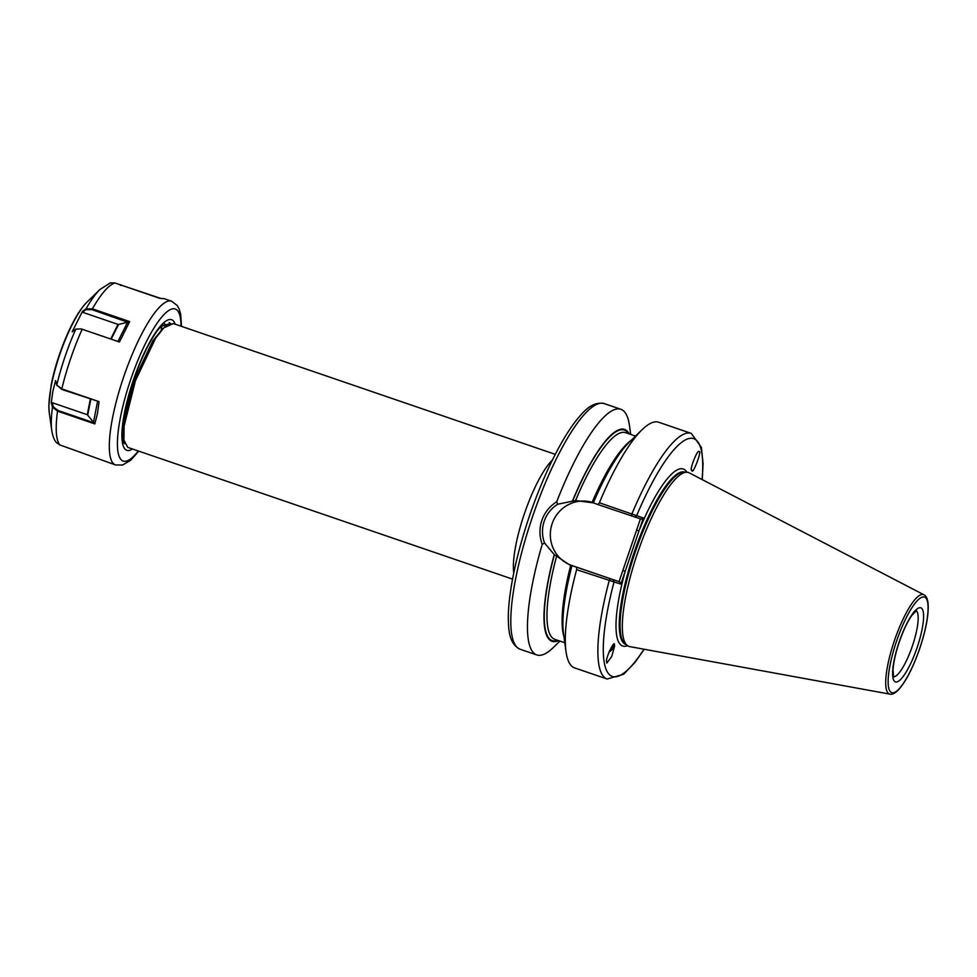 <?xml version="1.0" encoding="UTF-8"?>
<svg xmlns="http://www.w3.org/2000/svg" width="977" height="977" viewBox="0 0 977 977"><rect width="100%" height="100%" fill="white"/><g stroke="black" fill="none" stroke-linecap="round" stroke-linejoin="round"><path stroke-width="1.47" d="M608.964 652.196A8.451 3.236 144.7 0 0 614.46 646.005A8.451 3.236 144.7 0 0 614.496 644.869A8.451 3.236 144.7 0 0 614.325 644.478M614.496 644.869C614.741 638.958 605.655 657.851 606.546 661.405L606.802 663.102L611.712 656.507L614.594 646.188L614.338 644.502M609.379 651.195L611.907 648.472L612.787 645.223M610.198 650.462A6.802 2.601 144.7 0 0 613.08 646.652A6.802 2.601 144.7 0 0 612.958 645.406A6.802 2.601 144.7 0 0 612.713 645.162M691.924 470.719C693.023 474.822 702.548 449.078 698.946 451.728C697.969 448.358 689.457 469.4 691.496 470.145L692.192 470.719M691.411 469.412L691.643 470.499M593.515 502.899L575.563 500.554L557.72 504.217C551.236 508.382 546.729 514.061 544.189 521.242C541.808 528.52 541.917 535.775 544.519 542.992L554.252 554.594L569.408 564.767L619.772 581.913L571.911 565.536A33.181 32.204 107.1 0 1 552.139 523.696A33.181 32.204 107.1 0 1 591.158 502.08M590.792 501.958L589.876 501.653M173.32 323.57L163.818 327.845L155.575 338.274L135.4 380.798L124.103 426.07L123.908 440.102L127.767 447.368L512.546 579.117M170.145 323.607L169.143 322.508M161.498 330.116L161.107 326.416M643.354 517.981L641.156 519.105L597.997 504.572L599.377 502.776L643.354 517.981L620.835 584.136L576.601 569.664L576.613 567.381M637.578 552.945A91.899 22.068 -71.1 0 1 687.002 472.233A91.899 22.068 -71.1 0 1 689.176 472.831L923.937 594.773A52.55 12.616 -71.1 0 0 894.431 640.582A52.55 12.616 -71.1 0 0 889.913 694.134L629.677 646.603A91.899 22.068 -71.1 0 1 627.588 645.736A91.899 22.068 -71.1 0 1 637.578 552.945M544.519 542.992L542.211 544.36C539.341 536.471 539.206 528.508 541.82 520.448C544.641 512.51 549.599 506.269 556.719 501.751A129.819 31.179 -71.1 0 1 620.871 409.29A129.819 31.179 -71.1 0 1 629.444 425.459L630.702 434.435M599.377 502.776A129.819 31.179 -71.1 0 1 642.023 429.77A129.819 31.179 -71.1 0 1 658.718 422.247L691.264 433.397L701.376 447.332L703.074 463.66L702.28 479.634M597.997 504.572L593.344 502.85A111.976 26.892 -71.1 0 1 629.078 442.373L642.023 429.77M558.514 640.594A111.976 26.892 -71.1 0 1 554.252 554.594M559.943 641.095L553.446 647.409A129.819 31.179 -71.1 0 1 536.764 654.932A129.819 31.179 -71.1 0 1 542.211 544.36M610.161 578.872L609.159 580.814A129.819 31.179 -71.1 0 0 607.157 679.039L574.61 667.889A129.819 31.179 -71.1 0 1 566.037 651.72A129.819 31.179 -71.1 0 1 576.601 569.664M566.037 651.72L563.534 633.817A111.976 26.892 -71.1 0 1 571.96 565.659M572.583 500.774A111.976 26.892 -71.1 0 1 629.273 433.947M556.719 501.751L557.72 504.217M619.039 581.669L640.411 518.872M702.06 479.524A125.703 30.189 -71.1 0 0 636.552 515.88L634.671 517.102M686.929 472.233A93.548 22.459 -71.1 0 0 638.97 530.865L636.601 530.071M627.527 645.687A93.548 22.459 -71.1 0 1 625.219 571.252L622.85 570.458M620.835 584.136L619.772 581.913M643.965 649.204A125.703 30.189 -71.1 0 1 614.02 582.036L613.287 579.923M609.575 650.743L612.2 647.995M162.121 329.615L152.876 340.717L134.044 380.297L123.468 422.43L123.664 437.611M165.565 326.281L162.768 324.889M122.992 440.407L123.92 440.138M162.243 329.383L161.205 326.318L170.767 323.448M122.43 435.217L123.578 434.032M122.809 425.654L123.456 424.653M124.775 443.778L123.896 442.96L122.406 433.959L123.566 419.463L127.022 402.39C134.118 372.042 150.898 335.758 161.193 326.33M166.749 325.365L164.405 323.729M124.226 441.885L123.456 442.056M123.884 428.268L122.491 430.051M123.957 427.425L122.528 429.318M51.268 402.744L52.782 391.618L55.567 380.566L56.764 384.938L61.82 388.883L99.068 401.632L97.431 413.637L94.818 423.92L57.533 411.146L52.489 407.14L51.268 402.744L52.147 402.671L53.308 406.847L57.887 410.438L93.902 422.772L87.307 414.712L52.147 402.671M119.023 284.38L160.472 298.303M49.265 412.648L48.85 405.699L51.158 385.133C56.984 354.48 73.458 314.875 87.185 301.93A64.763 15.547 108.9 0 0 51.219 386.147A64.763 15.547 108.9 0 0 49.265 412.648L51.744 430.368C52.709 436.218 54.26 440.261 56.373 442.508L59.866 444.938L115.506 464.954A86.55 20.786 -71.1 0 1 112.379 418.754A86.55 20.786 -71.1 0 1 140.395 336.564A86.55 20.786 -71.1 0 1 171.573 301.197L164.185 298.669L159.788 298.339L114.981 282.988L110.389 282.866L99.996 289.448A82.422 19.796 -71.1 0 0 86 308.842L92.412 308.842L129.648 321.592L119.45 341.987L80.993 328.87L75.791 329.151L72.164 331.814L82.422 311.468L86 308.842L85.976 309.66L82.471 312.225L82.422 311.468M99.068 401.632L61.807 389.444L56.776 384.962A82.422 19.796 -71.1 0 1 75.791 329.151M93.499 422.467L97.566 401.315M56.984 385.683L56.776 384.962M53.308 406.847L52.489 407.14A82.422 19.796 -71.1 0 0 51.744 430.368M93.902 422.772L94.818 423.92M117.887 341.596L127.621 322.19L118.571 324.462L111.207 339.141M110.731 338.982L118.046 324.401L82.471 312.225M81.164 328.919L119.45 341.987M127.621 322.19L92.094 309.672L85.976 309.66M129.648 321.592L128.708 322.202M899.121 642.084A39.153 9.404 -71.1 0 1 920.725 607.792A39.153 9.404 -71.1 0 1 917.098 647.629A39.153 9.404 -71.1 0 1 895.494 681.922A39.153 9.404 -71.1 0 1 899.121 642.084M893.515 676.817A35.025 8.414 108.9 0 0 912.371 646.041A35.025 8.414 108.9 0 0 916.157 610.662M513.755 572.962A65.935 15.84 -71.1 0 1 524.319 513.963A65.935 15.84 -71.1 0 1 552.457 459.947M532.355 517.212A129.819 31.179 -71.1 0 1 604.213 403.586C592.074 401.022 583.171 411.94 576.259 420.379C570.409 427.853 564.425 437.256 558.294 448.602C547.682 468.374 538.058 490.894 529.4 516.174C521.046 540.843 515.05 563.961 511.423 585.516C509.31 598.242 508.272 609.343 508.309 618.832C508.602 629.738 508.944 643.819 520.106 649.229A129.819 31.179 -71.1 0 1 532.355 517.212M625.659 644.417A91.069 21.873 -71.1 0 1 634.366 551.834A91.069 21.873 -71.1 0 1 684.669 472.086M625.598 644.368A91.069 21.873 -71.1 0 1 634.647 551.932A91.069 21.873 -71.1 0 1 684.584 472.086M627.588 645.736L625.304 644.173A91.154 21.885 -71.1 0 1 635.221 552.127A91.154 21.885 -71.1 0 1 684.23 472.062L687.002 472.233M896.52 641.278A50.511 12.127 -71.1 0 1 924.389 597.045A50.511 12.127 -71.1 0 1 919.699 648.435A50.511 12.127 -71.1 0 1 891.83 692.669A50.511 12.127 -71.1 0 1 896.52 641.278M631.545 516.064L631.924 513.914A129.819 31.179 -71.1 0 1 691.264 433.397M592.111 502.41A109.216 26.22 -71.1 0 1 631.057 440.456M575.563 500.554A109.216 26.22 -71.1 0 1 625.549 432.677L635.538 436.096M572.742 500.822A111.28 26.721 -71.1 0 1 628.492 433.678M557.745 640.338A111.28 26.721 -71.1 0 1 554.423 554.643M563.912 636.552A109.216 26.22 -71.1 0 1 570.739 565.219M564.779 642.744L554.789 639.324A109.216 26.22 -71.1 0 1 556.511 556.548M569.408 564.767L571.911 565.536M181.014 326.208A80.37 19.296 108.9 0 0 155.917 324.975A80.37 19.296 108.9 0 0 120.281 418.156A80.37 19.296 108.9 0 0 138.294 450.971M132.493 448.993A69.037 16.572 -71.1 0 1 124.36 413.479A69.037 16.572 -71.1 0 1 150.812 340.252A69.037 16.572 -71.1 0 1 175.213 324.217M114.981 282.988A86.55 20.786 108.9 0 0 92.412 308.842L92.094 309.672M82.373 329.273L82.166 329.225A86.55 20.786 108.9 0 0 61.82 388.883L61.807 389.444M57.887 410.438L57.533 411.146A86.55 20.786 108.9 0 0 59.866 444.938M120.977 284.771L120.623 285.467M87.307 414.712L90.287 399.202M90.763 399.361L87.759 414.993M124.25 424.8L122.919 424.555M893.674 677.159L893.015 670.137C893.479 662.491 895.555 653.161 899.243 642.121C903.114 630.959 907.242 622.154 911.626 615.693L916.499 610.491M555.266 454.354L173.332 323.57M889.913 694.134C892.025 694.708 894.712 693.45 897.973 690.373C905.606 682.166 912.872 668.195 919.76 648.459C926.257 628.883 929.005 613.617 927.991 602.638C927.295 598.242 925.94 595.616 923.937 594.773M620.871 409.29L604.213 403.586M607.157 679.039L623.692 674.215L635.038 662.357L644.209 649.253M536.764 654.932L520.106 649.229M160.533 331.056L163.818 327.845M123.273 435.559L123.908 440.102M171.573 301.197L177.216 305.471L179.17 309.001L180.696 314.301L181.49 326.367M87.185 301.93L99.996 289.448M115.506 464.954L122.589 465.04L130.747 460.191L138.771 451.142"/></g></svg>

